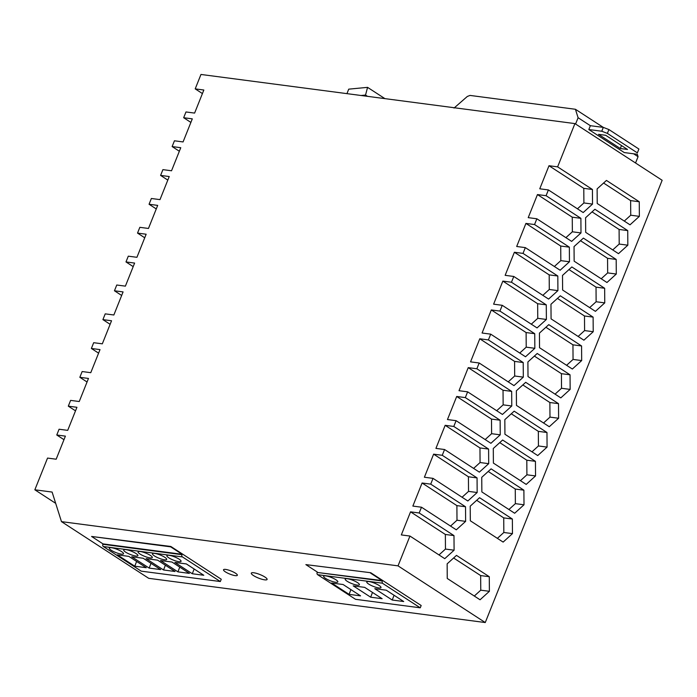 <?xml version="1.0" encoding="UTF-8"?>
<svg xmlns="http://www.w3.org/2000/svg" width="697" height="697" viewBox="0 0 697 697"><rect width="100%" height="100%" fill="white"/><g stroke="black" fill="none" stroke-linecap="round" stroke-linejoin="round"><path stroke-width="1.05" d="M546.971 432.488L514.159 411.169L504.828 419.638L504.933 434.248L537.736 455.568L547.075 447.099L546.971 432.488L538.337 431.356L511.284 413.774M547.075 447.099L538.441 445.958L538.337 431.356M500.132 420.221L491.498 419.089L491.612 433.691L500.237 434.832L500.132 420.221L465.326 397.604L456.701 396.471L491.498 419.089M453.791 426.451L445.165 425.318L479.963 447.936L488.597 449.068L453.791 426.451L456.099 420.683L447.465 419.55L456.701 396.471M616.192 259.432L583.38 238.113L574.04 246.581L574.154 261.183L606.956 282.503L616.296 274.034L616.192 259.432L607.557 258.299L580.505 240.718M558.611 418.252L558.506 403.65L525.695 382.331L516.364 390.799L516.468 405.401L549.28 426.721L558.611 418.252L549.985 417.12L549.872 402.517L522.828 384.936M543.521 422.983L549.985 417.12M512.469 533.623L512.356 519.021L479.553 497.702L470.214 506.17L470.318 520.772L503.129 542.092L512.469 533.623L503.835 532.491L503.731 517.888L476.678 500.307M512.356 519.021L503.731 517.888M497.37 538.354L503.835 532.491M524.005 504.785L523.891 490.174L491.089 468.854L481.749 477.323L481.862 491.934L514.665 513.253L524.005 504.785L515.371 503.652L515.266 489.041L488.214 471.468M523.891 490.174L515.266 489.041M531.985 451.822L538.441 445.958M508.906 509.507L515.371 503.652M438.997 554.934L445.461 549.07L454.096 550.203L444.756 558.672L409.949 536.054L401.324 534.921L410.55 511.851L445.357 534.46L453.982 535.601L419.185 512.983L410.55 511.851M639.367 216.349L639.262 201.747L606.451 180.427L597.12 188.896L597.224 203.498L630.027 224.817L639.367 216.349L630.741 215.216L630.628 200.614L603.576 183.032M624.277 221.08L630.741 215.216M581.577 345.965L548.774 324.645L539.434 333.114L539.539 347.716L572.35 369.035L581.681 360.567L581.577 345.965L572.951 344.823L545.899 327.25M581.681 360.567L573.056 359.434L572.951 344.823M202.418 93.564L195.204 88.876L200.971 74.457L574.92 123.596L662.15 180.279L485.26 622.543L148.705 578.318L61.475 521.635L52.109 492.065L34.85 489.799L55.682 503.339M34.85 489.799L47.544 458.077L56.169 459.21L65.396 436.13L56.771 434.998L63.976 439.685M56.771 434.998L59.079 429.23L67.705 430.363L76.931 407.292L68.306 406.159L75.511 410.838M68.306 406.159L70.615 400.383L79.24 401.524L88.475 378.445L79.841 377.312L87.055 382M79.841 377.312L82.15 371.545L90.776 372.677L100.011 349.606L91.377 348.465L98.591 353.152M91.377 348.465L93.686 342.697L102.32 343.83L111.546 320.759L102.912 319.627L110.126 324.314M102.912 319.627L105.221 313.859L113.855 314.992L123.081 291.912L114.456 290.78L121.661 295.467M114.456 290.78L116.756 285.012L125.39 286.145L134.617 263.074L125.991 261.941L133.197 266.62M125.991 261.941L128.292 256.174L136.926 257.306L146.152 234.227L137.527 233.094L144.732 237.782M137.527 233.094L139.836 227.327L148.461 228.459L157.688 205.388L149.062 204.256L156.267 208.934M149.062 204.256L151.371 198.488L159.996 199.621L169.232 176.541L160.598 175.409L167.803 180.096M160.598 175.409L162.906 169.641L171.532 170.774L180.767 147.703L172.133 146.562L179.347 151.249M172.133 146.562L174.442 140.794L183.067 141.935L192.302 118.856L183.668 117.723L190.882 122.411M183.668 117.723L185.977 111.956L194.611 113.088L203.838 90.018L195.204 88.876M566.591 365.298L573.056 359.434M192.32 573.762L203.794 575.269L186.352 563.934L174.869 562.427L192.32 573.762L194.141 568.996M171.967 562.043L160.484 560.536L177.935 571.871L189.41 573.378L171.967 562.043M535.54 475.938L535.435 461.336L502.624 440.016L493.293 448.485L493.398 463.087L526.2 484.406L535.54 475.938L526.906 474.805L526.801 460.203L499.749 442.621M535.435 461.336L526.801 460.203M520.45 480.669L526.906 474.805M525.921 223.415L516.686 246.485L525.32 247.618L560.118 270.236L569.458 261.767L560.824 260.634L560.719 246.032L569.353 247.165L534.547 224.547L525.921 223.415L560.719 246.032M554.368 266.498L560.824 260.634M548.992 165.729L539.766 188.8L548.391 189.933L583.197 212.55L592.528 204.082L583.903 202.949L583.79 188.347L548.992 165.729L557.617 166.862L592.424 189.479L583.79 188.347M577.438 208.812L583.903 202.949M604.647 288.27L571.845 266.951L562.505 275.42L562.618 290.03L595.421 311.35L604.761 302.881L604.647 288.27L596.022 287.138L568.97 269.565M604.761 302.881L596.127 301.749L596.022 287.138M616.296 274.034L607.662 272.902L607.557 258.299M601.206 278.765L607.662 272.902M555.056 394.136L561.521 388.273L561.416 373.67L534.364 356.089M570.041 374.803L537.23 353.484L527.899 361.952L528.004 376.563L560.815 397.882L570.146 389.405L570.041 374.803L561.416 373.67M570.146 389.405L561.521 388.273M593.225 331.72L593.112 317.118L560.31 295.798L550.97 304.267L551.074 318.869L583.886 340.188L593.225 331.72L584.591 330.587L584.487 315.985L557.434 298.403M558.506 403.65L549.872 402.517M593.112 317.118L584.487 315.985M489.39 591.309L489.285 576.707L456.483 555.387L447.143 563.856L447.247 578.458L480.059 599.777L489.39 591.309L480.764 590.176L480.66 575.574L453.608 557.992M474.3 596.04L480.764 590.176M589.662 307.612L596.127 301.749M489.285 576.707L480.66 575.574M488.405 339.918L479.771 338.786L514.578 361.403L523.203 362.536L488.405 339.918L490.705 334.151L482.08 333.018L491.307 309.947L526.113 332.556L534.738 333.697L499.941 311.08L491.307 309.947M637.354 152.87L638.896 149.027L637.354 152.87L607.375 133.388L608.908 129.546L603.306 127.394L590.359 125.695L578.101 117.723L575.417 109.272L470.013 95.419L467.312 96.465L454.035 108.07M225.662 569.423A7.44 1.673 -158.2 0 0 223.528 569.763A7.44 1.673 -158.2 0 0 227.414 573.004A7.44 1.673 -158.2 0 0 235.203 575.626A7.44 1.673 -158.2 0 0 237.337 575.286A7.44 1.673 -158.2 0 0 233.46 572.045A7.44 1.673 -158.2 0 0 225.662 569.423M479.771 338.786L470.545 361.865L479.17 362.998L513.977 385.615L523.308 377.138L514.682 376.005L514.578 361.403M523.308 377.138L523.203 362.536M490.705 334.151L525.512 356.768L534.843 348.3L526.218 347.167L526.113 332.556M519.753 353.03L526.218 347.167M511.668 391.383L503.034 390.25L503.147 404.852L511.772 405.985L511.668 391.383L476.861 368.765L468.236 367.633L503.034 390.25M639.262 201.747L630.628 200.614M569.458 261.767L569.353 247.165M546.082 195.7L537.457 194.568L572.254 217.185L580.889 218.318L546.082 195.7L548.391 189.933M537.457 194.568L528.221 217.647L536.856 218.78L571.653 241.397L580.993 232.929L572.359 231.796L572.254 217.185M580.993 232.929L580.889 218.318M627.831 245.196L627.727 230.585L594.916 209.266L585.585 217.734L585.689 232.345L618.492 253.664L627.831 245.196L619.197 244.055L619.093 229.452L592.041 211.871M627.727 230.585L619.093 229.452M612.741 249.918L619.197 244.055M349.084 594.358L360.567 595.865L343.116 584.53L331.641 583.023L349.084 594.358L350.913 589.592M445.165 425.318L435.93 448.389L444.564 449.521L479.362 472.139L488.702 463.671L480.067 462.538L479.963 447.936M488.702 463.671L488.597 449.068M578.127 336.451L584.591 330.587M445.461 549.07L445.357 534.46M454.096 550.203L453.982 535.601M433.621 454.156L424.395 477.236L433.029 478.369L467.826 500.986L477.166 492.518L468.532 491.385L468.428 476.774L477.062 477.907L442.255 455.298L433.621 454.156L468.428 476.774M462.076 497.24L468.532 491.385M150.099 557.896A7.65 1.725 -158.2 0 0 152.294 557.548A7.65 1.725 -158.2 0 0 148.295 554.22A7.65 1.725 -158.2 0 0 140.28 551.519A7.65 1.725 -158.2 0 0 138.084 551.867A7.65 1.725 -158.2 0 0 142.083 555.195A7.65 1.725 -158.2 0 0 150.099 557.896M111.52 547.737A7.65 1.725 -158.2 0 0 109.316 548.086A7.65 1.725 -158.2 0 0 113.315 551.423A7.65 1.725 -158.2 0 0 121.33 554.115A7.65 1.725 -158.2 0 0 123.526 553.766A7.65 1.725 -158.2 0 0 119.535 550.438A7.65 1.725 -158.2 0 0 111.52 547.737M91.568 536.455L170.669 546.849L182.117 554.289L103.017 543.895L91.568 536.455L170.826 546.465L221.254 579.233L220.33 581.542L141.221 571.148L103.339 546.526L182.44 556.92L220.33 581.542M420.247 607.81L355.522 599.307L317.64 574.685A1.699 1.246 97.5 0 1 317.161 572.437L382.034 580.557L382.357 583.189L420.247 607.81L421.171 605.501L370.743 572.734L305.87 564.614L370.743 572.734M382.034 580.557L370.586 573.117M557.809 276.003L549.184 274.871L549.288 289.482L557.922 290.614L557.809 276.003L523.011 253.394L514.377 252.253L549.184 274.871M637.206 154.264L624.259 152.565L588.826 129.537L590.359 125.695M588.826 129.537L601.772 131.236L607.375 133.388M605.71 135.288L598.514 134.347L620.321 148.513L627.509 149.463L605.71 135.288M546.274 304.85L537.648 303.718L537.753 318.32L546.387 319.453L546.274 304.85L511.476 282.233L502.842 281.1L537.648 303.718M638.896 149.027L608.908 129.546M575.574 124.022L578.101 117.723M637.258 154.142L638.06 156.686L635.542 162.993M638.06 156.686L633.608 153.793M575.417 109.272L603.306 127.394L601.772 131.236M317.318 572.054L305.87 564.614M335.632 582.274A7.65 1.725 -158.2 0 0 337.827 581.934A7.65 1.725 -158.2 0 0 333.837 578.597A7.65 1.725 -158.2 0 0 325.821 575.896A7.65 1.725 -158.2 0 0 323.626 576.245A7.65 1.725 -158.2 0 0 327.616 579.582A7.65 1.725 -158.2 0 0 335.632 582.274M347.394 578.737A7.65 1.725 -158.2 0 0 345.198 579.085A7.65 1.725 -158.2 0 0 349.188 582.413A7.65 1.725 -158.2 0 0 357.204 585.114A7.65 1.725 -158.2 0 0 359.408 584.766A7.65 1.725 -158.2 0 0 355.409 581.429A7.65 1.725 -158.2 0 0 347.394 578.737M368.966 581.568A7.65 1.725 -158.2 0 0 366.77 581.917A7.65 1.725 -158.2 0 0 370.76 585.245A7.65 1.725 -158.2 0 0 378.785 587.946A7.65 1.725 -158.2 0 0 380.98 587.597A7.65 1.725 -158.2 0 0 376.981 584.269A7.65 1.725 -158.2 0 0 368.966 581.568M253.752 572.76A8.503 1.917 -158.2 0 0 251.303 573.143A8.503 1.917 -158.2 0 0 255.747 576.846A8.503 1.917 -158.2 0 0 264.651 579.843A8.503 1.917 -158.2 0 0 267.09 579.46A8.503 1.917 -158.2 0 0 262.656 575.757A8.503 1.917 -158.2 0 0 253.752 572.76M392.237 600.03L403.711 601.537L386.269 590.202L374.794 588.695L392.237 600.03L394.058 595.264M370.665 597.198L382.139 598.706L364.697 587.371L353.213 585.863L370.665 597.198L372.486 592.433M477.166 492.518L477.062 477.907M621.506 145.551L620.321 148.513M361.055 95.489L365.533 95.062L367.493 96.343M365.533 95.062L367.563 87.36L384.901 98.626M367.563 87.36L348.727 89.155L346.94 93.642M154.664 553.409A7.65 1.725 -158.2 0 0 152.469 553.758A7.65 1.725 -158.2 0 0 156.459 557.086A7.65 1.725 -158.2 0 0 164.475 559.787A7.65 1.725 -158.2 0 0 166.679 559.438A7.65 1.725 -158.2 0 0 162.68 556.11A7.65 1.725 -158.2 0 0 154.664 553.409M125.904 549.628A7.65 1.725 -158.2 0 0 123.7 549.977A7.65 1.725 -158.2 0 0 127.699 553.305A7.65 1.725 -158.2 0 0 135.715 556.006A7.65 1.725 -158.2 0 0 137.91 555.657A7.65 1.725 -158.2 0 0 133.92 552.329A7.65 1.725 -158.2 0 0 125.904 549.628M169.049 555.3A7.65 1.725 -158.2 0 0 166.853 555.648A7.65 1.725 -158.2 0 0 170.843 558.977A7.65 1.725 -158.2 0 0 178.859 561.677A7.65 1.725 -158.2 0 0 181.063 561.329A7.65 1.725 -158.2 0 0 177.064 558.001A7.65 1.725 -158.2 0 0 169.049 555.3M592.528 204.082L592.424 189.479M534.843 348.3L534.738 333.697M450.532 526.087L456.997 520.223L456.892 505.621L422.086 483.004L412.859 506.074L421.493 507.216L456.291 529.825L465.631 521.356L456.997 520.223M409.949 536.054L398.031 565.859L61.475 521.635M398.031 565.859L485.26 622.543M182.117 554.289L181.961 554.673A1.699 1.246 97.5 0 0 182.44 556.92M103.017 543.895L102.86 544.279A1.699 1.246 97.5 0 0 103.339 546.526M134.782 566.199L146.265 567.707L128.814 556.372L117.34 554.864L134.782 566.199L136.612 561.433M149.167 568.09L160.65 569.597L143.199 558.262L131.724 556.755L149.167 568.09L150.988 563.324M157.583 560.153L146.109 558.645L163.551 569.98L175.025 571.488L157.583 560.153M163.551 569.98L165.372 565.215M177.935 571.871L179.756 567.105M546.387 319.453L537.047 327.921L502.241 305.312L493.615 304.171L502.842 281.1M465.631 521.356L465.518 506.754L456.892 505.621M465.518 506.754L430.72 484.136L422.086 483.004M508.218 381.869L514.682 376.005M473.611 468.401L480.067 462.538M485.147 439.554L491.612 433.691M456.099 420.683L490.906 443.301L500.237 434.832M511.772 405.985L502.441 414.454L467.635 391.836L459.009 390.703L468.236 367.633M496.682 410.716L503.147 404.852M557.922 290.614L548.583 299.083L513.785 276.465L505.151 275.332L514.377 252.253M531.288 324.183L537.753 318.32M542.824 295.345L549.288 289.482M565.903 237.651L572.359 231.796M574.92 123.596L557.617 166.862M536.856 218.78L534.547 224.547M525.32 247.618L523.011 253.394M513.785 276.465L511.476 282.233M502.241 305.312L499.941 311.08M479.17 362.998L476.861 368.765M467.635 391.836L465.326 397.604M444.564 449.521L442.255 455.298M433.029 478.369L430.72 484.136M421.493 507.216L419.185 512.983M317.161 572.437L381.886 580.941M317.64 574.685L382.357 583.189M102.86 544.279L181.961 554.673"/></g></svg>
